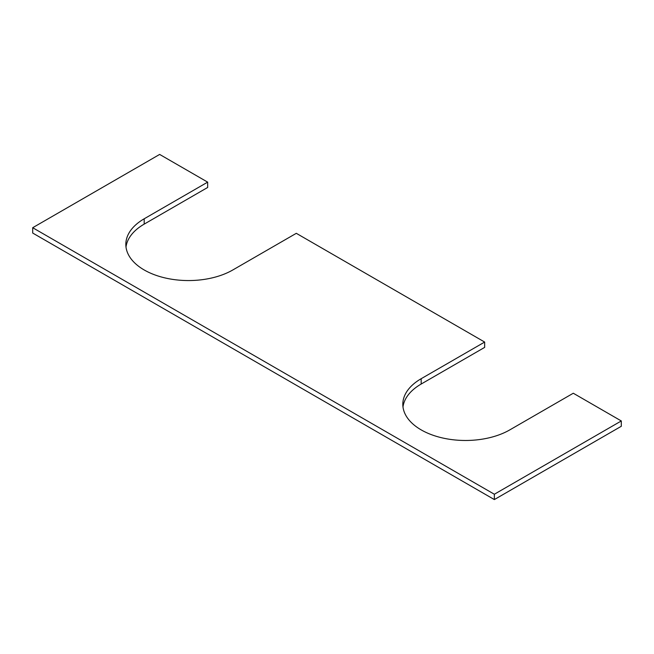 <?xml version="1.0" encoding="UTF-8"?>
<svg xmlns="http://www.w3.org/2000/svg" width="654" height="654" viewBox="0 0 654 654"><rect width="100%" height="100%" fill="white"/><g stroke="black" fill="none" stroke-linecap="round" stroke-linejoin="round"><path stroke-width="0.98" d="M484.655 342.058L296.303 233.314L232.824 269.963A62.678 36.183 180 0 1 144.191 269.963A62.678 36.183 180 0 1 125.83 244.375A62.678 36.183 180 0 1 144.191 218.788L207.661 182.139L159.65 154.426L32.7 227.715L494.35 494.244L621.3 420.955L573.288 393.234L509.809 429.882A62.678 36.183 180 0 1 421.176 429.882A62.678 36.183 180 0 1 402.815 404.295A62.678 36.183 180 0 1 421.176 378.707L484.655 342.058L484.655 347.388L421.176 384.037A62.678 36.183 0 0 0 402.987 406.96M207.661 182.139L207.661 187.469L144.191 224.118A62.678 36.183 0 0 0 126.001 247.04M621.3 420.955L621.3 426.285L494.35 499.574L32.7 233.045L32.7 227.715M494.35 494.244L494.35 499.574M421.176 384.037L421.176 378.707M144.191 224.118L144.191 218.788"/></g></svg>
